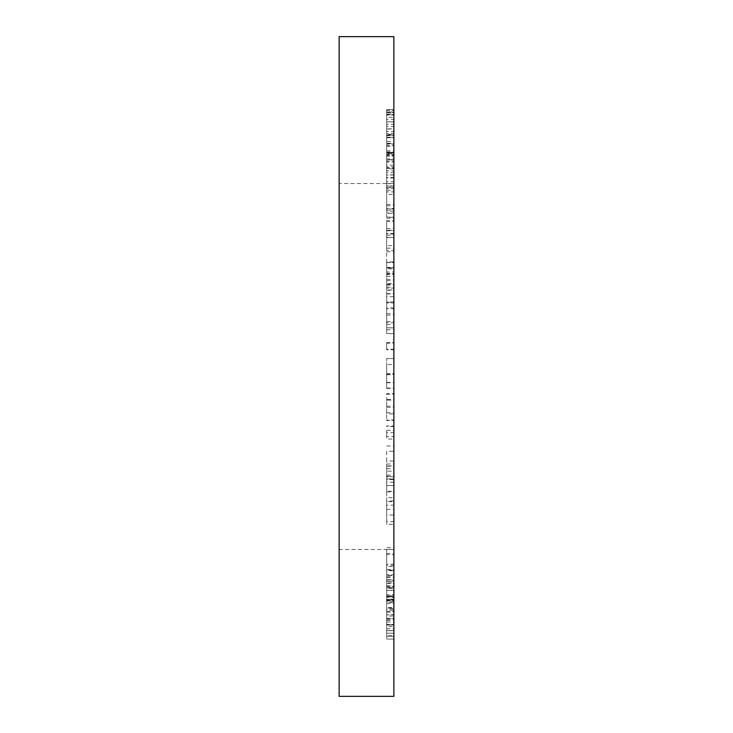 <?xml version="1.0" encoding="UTF-8"?>
<svg xmlns="http://www.w3.org/2000/svg" width="733" height="733" viewBox="0 0 733 733"><rect width="100%" height="100%" fill="white"/><g stroke="black" fill="none" stroke-linecap="round" stroke-linejoin="round"><path stroke-width="0.55" stroke-dasharray="3.67 2.75" d="M339.132 696.35L339.132 36.65M393.868 696.35L393.868 36.65M393.868 599.154L393.868 575.332L386.667 575.332L393.868 575.662L393.868 635.456L393.868 609.205L393.868 614.85L386.667 614.85L393.868 614.575L393.868 599.154L386.667 599.154L386.667 575.662L386.667 588.443L393.868 588.443M393.868 581.232L386.667 581.232L386.667 636.354L386.667 576.642L386.667 581.232L393.868 581.232L393.868 636.354L393.868 576.642L393.868 581.379L386.667 581.379L386.667 597.368L393.868 597.368M386.667 597.368L386.667 608.308L393.868 608.308L386.667 608.097L386.667 600.868L393.868 600.868M393.868 582.882L393.868 547.652L386.667 547.652L386.667 549.512L393.868 549.512L393.868 600.373L393.868 582.882L386.667 582.882L386.667 549.512L386.667 566.472L393.868 566.472M386.667 566.472L386.667 599.878L393.868 599.878L393.868 600.373L386.667 600.373L386.667 582.882M393.868 208.41L393.868 181.784L393.868 208.41L386.667 208.41L386.667 213.019L393.868 213.019L393.868 217.307L386.667 217.307L386.667 186.081L393.868 186.081M386.667 186.081L386.667 177.523L393.868 177.523L393.868 181.784L386.667 181.784L386.667 208.41M393.868 349.183L393.868 342.558L393.868 349.183L386.667 349.183L386.667 349.815L393.868 349.815M393.868 364.521L393.868 388.408L393.868 358.556L393.868 388.059L393.868 364.521L386.667 364.521L393.868 364.521M393.868 134.304L393.868 168.819L393.868 134.304L386.667 134.304L386.667 162.094L393.868 162.094M393.868 121.815L393.868 155.158L393.868 121.815L386.667 121.815L386.667 152.995L393.868 152.995M393.868 121.962L393.868 155.378L393.868 109.721L393.868 153.133L393.868 121.962L386.667 121.962L386.667 154.69L393.868 154.69M393.868 630.554L386.667 630.664L393.868 630.554M393.868 636.565L386.667 636.354L393.868 636.565M393.868 366.5L393.868 549.429L393.868 366.5M393.868 302.326L393.868 267.692L386.667 267.692L386.667 268.819L393.868 268.819L393.868 285.009L393.868 261.938L386.667 261.938L386.667 262.496L393.868 262.496L393.868 302.326L386.667 302.326L386.667 296.691L393.868 296.691M386.667 296.691L386.667 267.792L393.868 267.792L386.667 268.168L386.667 262.496L386.667 272.044L393.868 272.044M393.868 308.767L393.868 333.616L386.667 333.616L393.868 333.506L393.868 302.005L386.667 302.005L386.667 302.995L393.868 302.995L393.868 329.722L393.868 307.933L386.667 307.933L386.667 308.767L393.868 308.767M386.667 322.694L386.667 302.995L386.667 329.722L386.667 308.767L386.667 327.871L393.868 327.871L386.667 327.752L386.667 333.506L386.667 322.694L393.868 322.694M393.868 170.807L393.868 178L393.868 167.701L393.868 170.807L386.667 170.807L386.667 178L393.868 178M393.868 168.453L393.868 188.61L386.667 188.61L386.667 187.217L393.868 187.217L393.868 156.349L393.868 175.031L393.868 159.666L386.667 159.666L386.667 161.223L393.868 161.223L393.868 168.453L386.667 168.453L386.667 187.217L386.667 183.671L393.868 183.671M386.667 183.671L386.667 194.392L393.868 194.392L393.868 191.918L386.667 191.918L386.667 165.117L393.868 165.117M386.667 165.117L386.667 153.673L393.868 153.673L393.868 156.349L386.667 156.349L386.667 175.031L393.868 175.031M393.868 221.595L393.868 205.753L393.868 213.303L386.667 213.23L393.868 213.303L393.868 230.364L386.667 230.299L393.868 230.364L393.868 267.408L393.868 217.096L386.667 217.096L386.667 220.596L393.868 220.596L393.868 221.595L386.667 221.595L386.667 233.451L393.868 233.451M386.667 233.451L386.667 267.408L386.667 237.529L393.868 237.529L386.667 237.208L386.667 250.484L393.868 250.484M393.868 425.919L393.868 394.235L393.868 426.533L386.667 426.533L386.667 425.919L393.868 425.919M386.667 413.87L386.667 393.575L393.868 393.575L393.868 394.235L386.667 394.235L386.667 413.87L393.868 413.87M393.868 439.03L393.868 430.298L393.868 439.03L386.667 439.03L386.667 436.621L393.868 436.621M393.868 505.129L393.868 476.349L393.868 524.388L393.868 485.567L393.868 505.129L386.667 505.129L386.667 501.693L393.868 501.693M393.868 461.066L393.868 482.177L393.868 465.895L393.868 479.025L386.667 479.025L386.667 476.816L393.868 476.816L393.868 461.066L386.667 461.066L386.667 451.253L393.868 451.253M386.667 451.253L386.667 485.512L393.868 485.512L393.868 482.177L386.667 482.177L386.667 471.145L393.868 471.145M393.868 590.45L393.868 564.199L386.667 564.199L386.667 565.271L393.868 565.271L393.868 624.644L393.868 595.938L393.868 603.488L386.667 603.488L386.667 602.59L393.868 602.59L393.868 590.45L386.667 590.45L386.667 565.271L386.667 574.8L393.868 574.8M386.667 574.8L386.667 570.182L393.868 570.182L393.868 570.695L386.667 570.695L386.667 587.674L393.868 587.674M386.667 587.674L386.667 596.827L393.868 596.827L393.868 596.149L386.667 596.149L386.667 587.765L393.868 587.765M393.868 607.501L393.868 639.066L386.667 639.066L393.868 639.057L393.868 579.977L393.868 607.501L386.667 607.501L386.667 639.057L386.667 625.084L393.868 625.084M339.132 366.5L339.132 549.429L339.132 366.5M386.667 586.803L393.868 586.803M386.667 583.404L393.868 583.404M386.667 576.642L393.868 576.642M386.667 619.358L393.868 619.358M386.667 620.42L393.868 620.42M386.667 622.033L393.868 622.033M386.667 618.322L393.868 618.322M386.667 154.69L386.667 155.378L393.868 155.378M386.667 155.378L386.667 115.044L393.868 115.044M386.667 115.044L386.667 114.366L393.868 114.366M386.667 114.366L386.667 146.398L393.868 146.398M386.667 146.398L386.667 137.63L393.868 137.63M386.667 137.63L386.667 112.699L393.868 112.699M386.667 112.699L386.667 112.021L393.868 112.021M386.667 112.021L386.667 143.265L393.868 143.265M386.667 143.265L386.667 110.362L393.868 110.362M386.667 110.362L386.667 109.721L393.868 109.721M386.667 109.721L386.667 152.455L393.868 152.455M386.667 152.455L386.667 153.133L393.868 153.133M386.667 153.133L386.667 128.88L393.868 128.88M386.667 128.88L386.667 121.962M386.667 152.995L386.667 152.327L393.868 152.327M386.667 152.327L386.667 109.666L393.868 109.666M386.667 109.666L386.667 110.326L393.868 110.326M386.667 110.326L386.667 144.016L393.868 144.016M386.667 144.016L386.667 135.66L393.868 135.66M386.667 135.66L386.667 111.938L393.868 111.938M386.667 111.938L386.667 112.589L393.868 112.589M386.667 112.589L386.667 145.345L393.868 145.345M386.667 145.345L386.667 114.201L393.868 114.201M386.667 114.201L386.667 114.824L393.868 114.824M386.667 114.824L386.667 155.158L393.868 155.158M386.667 155.158L386.667 154.507L393.868 154.507M386.667 154.507L386.667 129.026L393.868 129.026M386.667 129.026L386.667 121.815M386.667 162.094L386.667 160.014L393.868 160.014M386.667 160.014L386.667 117.253L393.868 117.253M386.667 117.253L386.667 119.305L393.868 119.305M386.667 119.305L386.667 152.876L393.868 152.876M386.667 152.876L386.667 145.418L393.868 145.418M386.667 145.418L386.667 124.326L393.868 124.326M386.667 124.326L386.667 126.36L393.868 126.36M386.667 126.36L386.667 158.914L393.868 158.914M386.667 158.914L386.667 131.372L393.868 131.372M386.667 131.372L386.667 133.305L393.868 133.305M386.667 133.305L386.667 168.819L393.868 168.819M386.667 168.819L386.667 166.776L393.868 166.776M386.667 166.776L386.667 141.442L393.868 141.442M386.667 141.442L386.667 134.304M386.667 373.912L386.667 358.556L386.667 388.059L386.667 364.521L386.667 373.912L393.868 373.912M386.667 382.718L393.868 382.718M386.667 388.408L393.868 388.408M386.667 373.683L393.868 373.683M386.667 358.556L393.868 358.556L386.667 358.556M386.667 374.609L393.868 374.609M386.667 388.059L393.868 388.059M386.667 382.397L393.868 382.397M386.667 374.719L393.868 374.719M386.667 349.815L386.667 343.181L393.868 343.181M386.667 343.181L386.667 342.558L393.868 342.558M386.667 342.558L386.667 349.183M386.667 293.631L393.868 293.631M386.667 284.276L393.868 284.276M386.667 276.295L393.868 276.295M386.667 285.009L393.868 285.009M386.667 284.358L393.868 284.358M386.667 280.629L393.868 280.629M386.667 273.482L393.868 273.482M386.667 272.044L386.667 302.326M386.667 283.46L386.667 274.481L386.667 283.46L393.868 283.46L393.868 288.133L393.868 274.481L393.868 283.46M386.667 289.966L386.667 288.133L393.868 288.133L393.868 289.966L386.667 289.966M386.667 273.876L386.667 274.481L393.868 274.481L393.868 273.876L386.667 273.876M386.667 287.125L393.868 287.125M386.667 321.558L393.868 321.558M386.667 313.632L393.868 313.632M386.667 329.722L393.868 329.722M386.667 324.453L393.868 324.453M386.667 315.071L393.868 315.071M386.667 178L386.667 174.885L393.868 174.885M386.667 174.885L386.667 167.701L393.868 167.701M386.667 167.701L386.667 170.807M386.667 187.721L393.868 187.721M386.667 175.031L386.667 172.658L393.868 172.658M386.667 172.658L386.667 168.453M386.667 228.604L393.868 228.604M386.667 205.753L393.868 205.753M386.667 210.096L393.868 210.096M386.667 218.26L393.868 218.26M386.667 235.201L393.868 235.201M386.667 251.721L393.868 251.721M386.667 267.408L393.868 267.408M386.667 262.579L393.868 262.579M386.667 248.175L393.868 248.175M386.667 250.484L386.667 245.61L393.868 245.61M386.667 245.61L386.667 221.595M386.667 204.525L393.868 204.525L393.868 185.87L386.667 185.87L386.667 208.969L386.667 183.562L393.868 183.562L339.132 183.571M393.868 183.562L393.868 208.969L386.667 208.969L386.667 211.214L393.868 211.214L393.868 204.525M386.667 190.259L393.868 190.259M386.667 406.21L393.868 406.21M386.667 419.982L386.667 420.531L393.868 420.531L393.868 399.531L386.667 399.531L386.667 419.982L386.667 400.081L393.868 400.081L393.868 419.982L386.667 419.982M386.667 412.688L393.868 412.688M386.667 407.374L393.868 407.374M386.667 436.621L386.667 430.298L393.868 430.298M386.667 430.298L386.667 432.708L393.868 432.708M386.667 432.708L386.667 439.03M386.667 501.693L386.667 476.349L393.868 476.349M386.667 476.349L386.667 479.584L393.868 479.584M386.667 479.584L386.667 515.042L393.868 515.042M386.667 515.042L386.667 497.744L393.868 497.744M386.667 497.744L386.667 500.978L393.868 500.978M386.667 500.978L386.667 524.388L393.868 524.388M386.667 524.388L386.667 521.74L393.868 521.74M386.667 521.74L386.667 491.284L393.868 491.284M386.667 491.284L386.667 485.567L393.868 485.567M386.667 485.567L386.667 491.889L393.868 491.889M386.667 491.889L386.667 505.129M386.667 446.04L393.868 446.04M386.667 463.998L393.868 463.998M386.667 468.726L393.868 468.726M386.667 466.161L393.868 466.161M386.667 478.942L393.868 478.942M386.667 471.145L386.667 465.895L393.868 465.895M386.667 465.895L386.667 476.816L386.667 475.195L393.868 475.195M386.667 475.195L386.667 461.066M386.667 577.631L393.868 577.631M386.667 587.765L386.667 586.592L393.868 586.592M386.667 586.592L386.667 616.05L393.868 616.05M386.667 616.05L386.667 624.644L393.868 624.644M386.667 624.644L386.667 618.295L393.868 618.295M386.667 618.295L386.667 611.414L393.868 611.414M386.667 611.414L386.667 595.938L393.868 595.938M386.667 595.938L386.667 590.45M386.667 599.878L386.667 600.373L386.667 599.878M386.667 579.702L386.667 554.569L386.667 579.702L393.868 579.702L393.868 594.72L393.868 554.569L393.868 579.702M386.667 595.782L386.667 594.72L393.868 594.72L393.868 595.782L386.667 595.782M386.667 553.543L386.667 554.569L393.868 554.569L393.868 553.543L386.667 553.543M386.667 569.633L393.868 569.633M386.667 588.443L386.667 590.294L393.868 590.294M386.667 590.294L386.667 581.232M386.667 600.868L393.868 600.611M386.667 600.611L386.667 630.71L393.868 630.71M386.667 630.71L386.667 635.456L393.868 635.456M386.667 635.456L386.667 628.786L393.868 628.786M386.667 628.786L386.667 624.974L393.868 624.974M386.667 624.974L386.667 609.205L393.868 609.205M386.667 609.205L386.667 599.154M386.667 625.084L386.667 624.351L393.868 624.351M386.667 624.351L386.667 630.618L393.868 630.618M386.667 630.618L386.667 633.211L393.868 633.211L386.667 633.211L386.667 626.642L393.868 626.642M386.667 626.642L386.667 610.461L393.868 610.461M386.667 610.461L386.667 618.515L393.868 618.515L386.667 618.515L386.667 600.171L393.868 600.171M386.667 600.171L386.667 579.977L393.868 579.977M386.667 579.977L386.667 607.501M386.667 599.557L386.667 585.814L386.667 599.557L393.868 599.557L393.868 612.202L393.868 585.814L393.868 599.557M386.667 612.202L393.868 612.202M386.667 599.392L393.868 599.392M386.667 585.814L393.868 585.814M386.667 600.648L393.868 600.648M386.667 596.488L393.868 596.488M386.667 137.712L393.868 137.712M386.667 135.532L393.868 135.532M386.667 135.037L393.868 135.037M386.667 134.881L393.868 134.881M386.667 137.236L393.868 137.236M386.667 137.566L393.868 137.566M386.667 143.787L393.868 143.787M386.667 150.842L393.868 150.842M386.667 152.033L393.868 152.033M386.667 290.286L393.868 290.286M386.667 293.915L393.868 293.915M386.667 279.355L393.868 279.355M386.667 230.758L393.868 230.758M386.667 509.408L393.868 509.408M393.868 549.429L339.132 549.429M393.868 234.029L386.667 234.029M393.868 601.802L386.667 601.802"/><path stroke-width="1.1" d="M393.868 366.5L393.868 696.35L339.132 696.35L339.132 36.65L393.868 36.65L393.868 366.5"/></g></svg>
